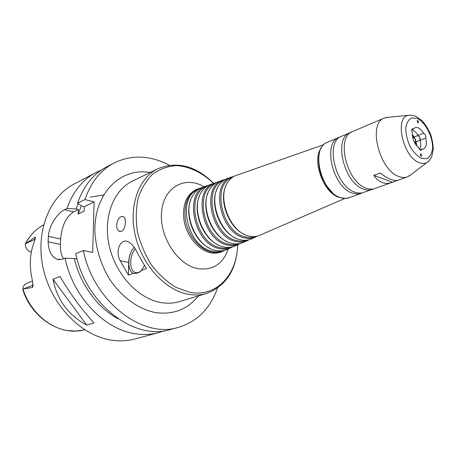 <?xml version="1.0" encoding="UTF-8"?>
<svg xmlns="http://www.w3.org/2000/svg" width="456" height="456" viewBox="0 0 456 456"><rect width="100%" height="100%" fill="white"/><g stroke="black" fill="none" stroke-linecap="round" stroke-linejoin="round"><path stroke-width="0.68" d="M41.513 258.495L41.171 255.183M412.708 137.564L413.438 137.279L415.319 139.262L415.456 142.101L414.504 142.471M418.044 135.455L423.635 133.249C425.442 134.326 426.126 135.951 425.67 138.128L420.073 140.305L419.93 137.456L418.044 135.455C416.163 132.308 414.077 130.427 411.785 129.8M420.084 149.887L422.022 149.152L421.321 150.218C420.307 150.372 419.452 149.568 418.762 147.812C414.333 143.811 412.19 138.692 412.332 132.451C411.529 130.604 411.574 129.361 412.469 128.717L413.558 128.917L411.819 129.618M415.319 139.262L414.669 138.082C414.077 137.33 414.436 136.754 415.735 136.367C417.616 135.358 419.013 135.723 419.93 137.456C420.552 139.382 419.828 140.63 417.759 141.206C416.567 141.799 415.883 141.588 415.712 140.573L415.319 139.262M420.945 153.866L421.578 156.374C420.398 155.935 420.061 155.097 420.569 153.86L420.945 153.866M417.787 122.875L417.2 120.407C418.374 120.977 418.682 121.809 418.123 122.909L417.787 122.875M422.022 149.152L423.436 148.935C426.257 147.391 427.004 143.782 425.67 138.128M423.635 133.249C420.831 128.752 417.987 126.893 415.114 127.674L413.558 128.917M419.657 149.465C420.934 147.214 421.07 144.159 420.073 140.305M416.009 144.94L415.456 142.101M413.438 137.279L412.378 135.654M134.155 247.249C130.747 251.222 128.917 256.289 128.66 262.451L128.472 275.065L120.082 260.667C114.975 250.771 120.487 238.288 127.828 241.566C131.83 243.607 135.175 247.699 137.854 253.844L146.416 268.618L141.48 270.391L144.347 265.609M135.289 248.982C129.282 255.394 129.133 270.664 135.158 272.477C137.216 273.184 139.314 272.494 141.468 270.408M134.218 247.334C127.583 253.924 126.888 270.642 133.232 273.355L128.472 275.065M141.48 270.391C139.627 272.654 136.874 273.646 133.232 273.355M121.199 216.532L123.656 216.725C126.688 218.783 125.565 229.801 121.541 231.363L118.936 231.067C114.906 228.781 116.844 218.105 121.199 216.532M397.746 180.308L391.499 182.582C388.461 183.654 385.451 183.677 382.481 182.645C379.158 181.442 376.251 179.026 373.76 175.395L380.27 172.978C384.186 176.113 387.817 178.296 391.157 179.521C394.109 180.576 396.532 180.77 398.424 180.109L407.328 176.928L410.964 174.648M392.553 182.161L373.76 175.395M200.594 188.071L198.223 188.767C187.467 193.965 183.266 204.784 185.626 221.234C188.624 236.145 199.865 249.455 211.362 252.054C215.414 252.977 219.194 252.727 222.699 251.307L224.911 250.207M198.371 189.4C176.238 196.924 187.057 246.93 212.108 251.148C215.745 251.98 219.171 251.843 222.38 250.737M190.779 199.836C184.099 215.409 194.245 241.327 209.72 248.224M202.857 187.137L202.23 187.359C198.542 188.755 195.516 191.292 193.144 194.974C181.562 211.162 195.265 246.172 214.759 250.196L215.357 250.344C219.382 251.267 223.126 251.022 226.598 249.62L227.208 249.352M208.688 185.239L206.283 185.94C183.238 192.358 193.732 244.194 219.399 248.617C223.383 249.54 227.099 249.307 230.536 247.91L232.782 246.787M206.579 186.515C184.743 193.749 195.47 243.424 220.162 247.693C223.782 248.537 227.179 248.406 230.365 247.289M199.312 196.411C192.415 211.88 202.743 238.277 218.31 244.952M210.985 184.287L210.37 184.503C206.864 185.831 203.963 188.231 201.666 191.702C189.924 207.645 203.792 243.071 223.24 246.81L223.474 246.867C227.43 247.796 231.112 247.568 234.515 246.189L235.114 245.932M216.953 182.349L214.502 183.05C191.896 189.337 202.379 240.637 227.595 245.106C231.517 246.035 235.159 245.818 238.534 244.45L240.814 243.304M214.947 183.574C193.418 190.517 204.049 239.845 228.37 244.171C231.973 245.032 235.353 244.895 238.505 243.766M208.01 192.939C200.902 208.289 211.413 235.148 227.054 241.594M219.279 181.374L218.675 181.585C215.34 182.845 212.564 185.113 210.353 188.379C198.497 204.031 212.41 239.759 231.756 243.327L231.87 243.356C235.712 244.251 239.286 244.034 242.598 242.695L243.179 242.438M225.384 179.402L222.893 180.103C200.725 186.253 211.191 237.012 235.957 241.526C239.81 242.461 243.39 242.256 246.696 240.922L249.004 239.748M223.486 180.576C202.27 187.216 212.792 236.197 236.749 240.58C240.335 241.458 243.692 241.321 246.81 240.169M216.874 189.434C209.566 204.641 220.254 231.944 235.946 238.157M227.743 178.399L227.151 178.609C223.987 179.806 221.337 181.944 219.205 185.016C207.315 200.287 221.057 236.088 240.204 239.708L240.654 239.816C244.302 240.625 247.699 240.397 250.84 239.126L251.416 238.876M233.991 176.392L231.454 177.099C209.737 183.112 220.18 233.318 244.49 237.872C248.275 238.807 251.786 238.625 255.024 237.314L257.366 236.111M232.195 177.515C211.293 183.859 221.719 232.475 245.294 236.915C248.868 237.804 252.196 237.667 255.286 236.504M225.908 185.877C218.418 200.931 229.277 228.661 244.992 234.635M236.385 175.366L235.803 175.571C232.799 176.706 230.274 178.718 228.222 181.602C216.321 196.485 229.881 232.343 248.822 236.02L249.592 236.202C253.057 236.926 256.278 236.687 259.253 235.484L259.817 235.239M321.497 147.693C311.294 159.583 323.304 193.247 339.247 197.311L341.099 197.784M340.427 136.851L339.156 137.302C322.073 142.648 333.017 188.134 352.91 193.304L357.778 194.056L362.36 192.899M351.342 132.2L341.63 136.247C324.552 141.582 335.553 187.188 355.446 192.386L358.53 193.082L362.024 192.968L373.532 188.898M350.043 132.656C333.017 137.951 344.195 183.962 364.076 189.28C367.04 190.272 369.776 190.329 372.267 189.451M388.501 117.26L384.283 118.053L352.573 131.579C335.559 136.863 346.788 182.987 366.67 188.345C369.639 189.343 372.37 189.4 374.86 188.522L391.499 182.582M384.283 118.053C367.485 123.166 379.392 170.806 399.205 176.62C402.163 177.692 404.871 177.794 407.328 176.928M169.336 165.237C150.212 155.188 131.733 154.459 113.909 163.06C100.468 170.242 90.824 182.411 84.959 199.58L94.118 201.894L92.671 252.453L83.323 250.492C93.537 301.718 142.694 338.871 178.239 327.414C197.163 321.628 210.239 308.552 217.461 288.192M25.262 244.057L25.445 243.88C29.549 235.889 35.158 229.813 42.271 225.657C35.255 229.773 29.691 235.672 25.582 243.356L25.262 244.057C25.502 248.269 27.52 250.977 31.31 252.191M25.445 243.88L35.095 237.205L34.981 239.753M32.541 281.061L26.602 283.467C24.373 284.476 23.108 286.334 22.8 289.047L23.245 291.031C32.427 318.14 60.146 335.81 83.14 330.076L84.645 329.768M23.376 289.001L32.638 285.308L32.53 287.474L22.8 289.047M32.53 287.474L33.111 285.724L32.222 279.551C29.138 266.19 29.777 253.724 34.143 242.159L35.557 237.696L35.095 237.205M86.737 325.105C68.172 315.016 56.932 299.729 53.016 279.249L59.975 276.501C70.914 294.781 82.24 310.245 93.959 322.888L86.737 325.105L53.016 279.249M63.686 258.751C61.298 255.428 60.203 250.64 60.403 244.382L60.625 239.007C61.834 225.766 66.143 216.725 73.547 211.875L78.375 209.532L78.221 213.995L84.121 211.174L84.269 206.671L81.909 206.095L77.543 203.251L84.959 199.58M76.711 257.6L76.659 259.048L74.265 258.563L65.054 258.17L62.535 259.23L57.285 259.373C51.562 256.967 48.513 251.108 48.131 241.794L48.382 236.368C49.094 224.888 58.015 212.804 64.518 209.709L67.003 208.477L76.032 208.962L78.375 209.532M83.323 250.492L75.776 253.667C85.808 304.329 134.64 340.985 170.122 329.58L178.239 327.414M84.269 206.671L94.118 201.894M101.352 170.071L95.908 172.556C82.542 179.698 72.909 191.674 67.003 208.477M65.054 258.17C72.977 297.124 104.971 330.064 136.048 333.849C143.902 334.966 151.409 334.573 158.574 332.663L164.257 330.794M95.908 172.556L74.089 184.059C48.849 197.043 34.77 233.238 43.559 269.895C52.195 306.569 82.405 336.454 112.45 340.307C120.207 341.344 127.64 340.917 134.742 339.025L158.574 332.663M78.181 203.667L76.032 208.962M81.339 205.724L78.221 213.995M113.909 163.06L106.482 166.976C93.07 174.141 83.425 186.236 77.543 203.251M74.265 258.563C80.376 284.43 97.749 307.948 118.201 318.852M421.407 158.414L426.964 158.722C430.054 156.847 431.929 153.29 432.601 148.063C432.801 136.669 425.551 122.556 417.337 118.457L411.757 117.847C408.559 119.506 406.558 122.966 405.754 128.221C405.857 134.178 407.293 140.266 410.069 146.479C413.461 152.133 417.24 156.112 421.407 158.414M128.66 262.451L120.082 260.667M213.653 183.346C196.057 165.876 177.475 160.996 157.896 168.709L132.314 181.203C113.225 190.306 102.765 217.825 109.337 246.263C115.79 274.706 138.333 298.72 160.911 302.539C167.415 303.662 173.588 303.348 179.436 301.593L206.699 293.407C226.313 285.781 236.653 269.581 237.707 244.809M157.896 168.709C138.704 177.846 128.375 206.129 135.307 235.592C142.124 265.067 165.192 290.101 188.02 294.228C194.598 295.442 200.822 295.169 206.699 293.407M150.115 172.51C121.022 167.141 94.079 192.916 94.876 231.198C95.726 247.711 100.417 263.351 108.938 278.109C120.914 296.691 138.282 309.276 155.61 312.599C173.383 314.965 187.65 309.396 198.411 295.898M213.539 183.386C202.35 172.63 189.211 166.275 176.141 165.625C167.546 166.252 159.697 169.113 152.595 174.203C146.182 180.525 141.337 188.607 138.065 198.445C135.894 209.042 135.706 220.265 137.512 232.121C140.476 243.931 145.173 254.944 151.609 265.158C158.853 274.501 166.976 281.905 175.976 287.365L189.662 292.256C216.224 297.711 237.245 274.751 237.599 244.855M204.043 186.721C185.33 175.606 163.972 186.789 161.606 211.362C158.859 235.815 177.184 264.668 197.465 268.601C212.581 270.79 222.881 264.206 228.359 248.856M197.539 189.006L196.901 189.229C186.111 194.438 181.898 205.28 184.252 221.758C187.251 236.692 198.52 250.019 210.045 252.618C214.109 253.536 217.9 253.285 221.416 251.86L222.032 251.592M318.681 157.576C318.237 171.154 322.785 182.77 332.327 192.438M340.82 197.659L345.106 198.388L349.051 197.744C346.474 198.651 343.67 198.616 340.638 197.642C320.671 192.54 310.148 147.698 327.362 142.335C310.217 147.733 320.921 192.654 340.82 197.659M408.924 176.193L427.021 162.507C428.908 161.287 430.504 159.224 431.809 156.317L433.2 149.739C433.32 145.333 432.436 140.163 430.555 134.235C427.848 128.29 424.895 123.684 421.697 120.418L416.265 116.576C413.301 115.322 410.725 114.889 408.536 115.277C394.001 117.055 403.075 157.474 419.412 162.701C422.284 163.801 424.821 163.738 427.021 162.507L429.632 160.124M25.849 243.595L35.146 239.206M32.917 283.598L32.638 285.308L33.077 285.046M22.977 289.064C29.879 311.072 48.957 328.2 68.223 330.634L75.799 331.027L83.14 330.076M60.403 244.382L48.131 241.794M60.625 239.007L48.382 236.368M73.547 211.875L64.518 209.709M103.518 194.997L90.18 197.146M414.396 137.541L412.27 134.292M415.918 141.178L416.852 146.005M136.549 272.756L135.158 272.477M118.948 231.072L119.945 231.523M222.699 251.307L223.44 250.982M198.987 188.505L198.223 188.767M206.283 185.94L202.23 187.359M230.536 247.91L226.598 249.62M214.502 183.05L210.37 184.503M238.534 244.45L234.515 246.189M222.893 180.103L218.675 181.585M246.696 240.922L242.598 242.695M231.454 177.099L227.151 178.609M255.024 237.314L250.84 239.126M323.897 144.637L235.803 175.571M344.941 198.4L259.253 235.484M349.051 197.744L361.123 193.429M327.362 142.335L339.156 137.302M408.536 115.277L385.953 117.511M42.271 225.657L43.588 224.865M59.343 259.783L57.285 259.373"/></g></svg>
